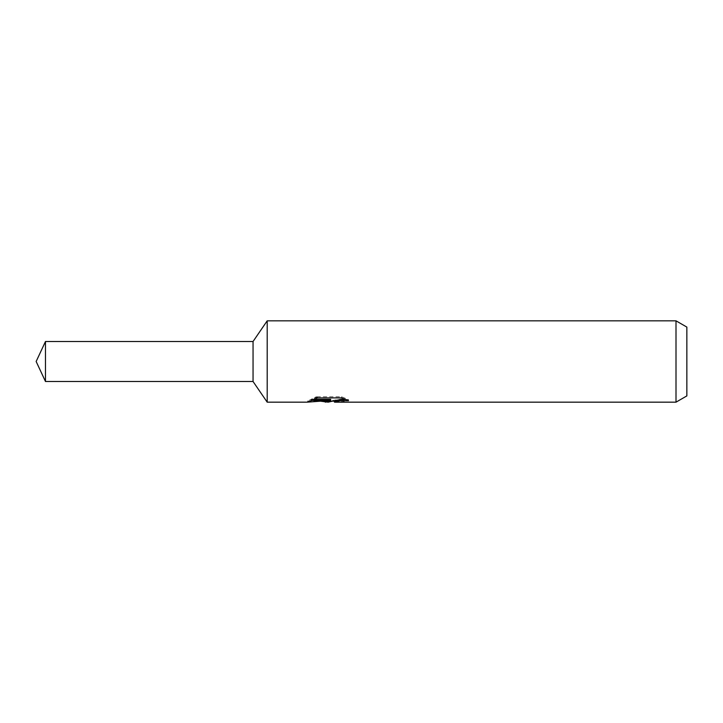 <?xml version="1.0" encoding="UTF-8"?>
<svg xmlns="http://www.w3.org/2000/svg" width="723" height="723" viewBox="0 0 723 723"><rect width="100%" height="100%" fill="white"/><g stroke="black" fill="none" stroke-linecap="round" stroke-linejoin="round"><path stroke-width="0.54" stroke-dasharray="3.62 2.71" d="M328.477 400.623L329.137 400.379L328.197 401.148L344.229 398.59L344.229 400.415L334.424 401.093M344.229 400.415L344.229 401.446L344.229 399.674L332.472 401.148M334.659 402.169L344.229 401.446M345.504 399.367L348.522 399.638L341.545 396.764L317.478 396.764L317.478 397.903M341.545 396.764L341.545 397.903M348.522 399.638L348.522 400.696M344.229 398.59L344.229 399.674M330.637 399.34L307.438 401.148L316.376 396.764C319.177 399.665 322.16 401.12 325.305 401.157M317.487 396.764L311.125 399.34L313.574 399.34M311.125 399.34L311.125 400.406M307.862 400.958L307.862 401.979M316.367 396.764L316.367 397.903L307.438 402.169L307.438 401.148M321.102 401.265L316.367 397.903M686.85 327.094L686.85 395.906M676.005 320.831L676.005 402.169M267.194 320.831L267.194 402.169M253.05 341.509L253.05 381.491M45.477 341.509L45.477 381.491M328.061 402.124L328.061 401.102M307.438 401.157L322.557 401.157M328.197 401.157L329.137 401.157"/><path stroke-width="1.08" d="M313.574 399.34L330.637 399.34L330.637 400.406L307.438 402.169L267.194 402.169L253.05 381.491L253.05 341.509L267.194 320.831L676.005 320.831L686.85 327.094L686.85 395.906L676.005 402.169L334.659 402.169L334.424 401.093L337.289 400.108L345.504 399.367M267.194 402.169L267.194 320.831M332.472 401.157L328.197 402.169L321.102 401.265M328.188 402.169L329.137 401.419L325.305 402.169M676.005 402.169L676.005 320.831M330.637 400.406L311.125 400.406L317.487 397.903L341.545 397.903L348.522 400.696L340.434 400.614L334.424 402.115M329.137 400.56L329.137 401.419M322.557 401.157L328.477 400.623M253.05 381.491L45.477 381.491L36.15 361.5L45.477 341.509L253.05 341.509M45.477 381.491L45.477 341.509M329.137 401.157L334.424 401.157"/></g></svg>
